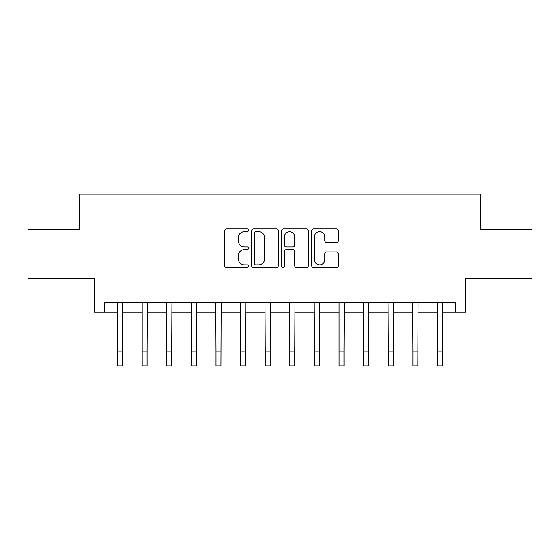 <?xml version="1.0" encoding="UTF-8"?>
<svg xmlns="http://www.w3.org/2000/svg" width="560" height="560" viewBox="0 0 560 560"><rect width="100%" height="100%" fill="white"/><g stroke="black" fill="none" stroke-linecap="round" stroke-linejoin="round"><path stroke-width="0.84" d="M248.5 230.279A1.351 1.351 0 0 0 247.149 228.928L226.618 228.928A1.932 1.932 0 0 0 224.686 230.86L224.686 265.643A1.932 1.932 0 0 0 226.618 267.582L247.149 267.582A1.351 1.351 0 0 0 248.5 266.224A1.351 1.351 0 0 0 247.149 264.873L244.489 264.873A6.181 6.181 0 0 1 238.308 258.692L238.308 255.794A6.181 6.181 0 0 1 244.489 249.606L247.149 249.606A1.351 1.351 0 0 0 248.5 248.255A1.351 1.351 0 0 0 247.149 246.904L244.489 246.904A6.181 6.181 0 0 1 238.308 240.716L238.308 237.818A6.181 6.181 0 0 1 244.489 231.637L247.149 231.637A1.351 1.351 0 0 0 248.5 230.279M336.476 242.55A1.932 1.932 0 0 0 338.408 240.618L338.408 230.86A1.932 1.932 0 0 0 336.476 228.928L313.67 228.928A1.932 1.932 0 0 0 311.738 230.86L311.738 265.643A1.932 1.932 0 0 0 313.67 267.582L336.476 267.582A1.932 1.932 0 0 0 338.408 265.643L338.408 253.855A1.932 1.932 0 0 0 336.476 251.923L326.718 251.923A1.932 1.932 0 0 0 324.786 253.855L324.786 259.707A5.166 5.166 0 0 1 319.613 264.873A5.166 5.166 0 0 1 314.447 259.707L314.447 236.803A5.166 5.166 0 0 1 319.613 231.637A5.166 5.166 0 0 1 324.786 236.803L324.786 240.618A1.932 1.932 0 0 0 326.718 242.55L336.476 242.55M104.286 312.235L104.286 302.393L455.714 302.393L455.714 312.235L465.556 312.235L465.556 278.768L532 278.768L532 229.551L480.319 229.551L480.319 194.11L79.681 194.11L79.681 229.551L28 229.551L28 278.768L94.444 278.768L94.444 312.235L117.579 312.235M278.306 230.86A1.932 1.932 0 0 0 276.374 228.928L253.575 228.928A1.932 1.932 0 0 0 251.643 230.86L251.643 265.643A1.932 1.932 0 0 0 253.575 267.582L276.374 267.582A1.932 1.932 0 0 0 278.306 265.643L278.306 230.86M283.626 228.928L306.425 228.928A1.932 1.932 0 0 1 308.357 230.86L308.357 265.643A1.932 1.932 0 0 1 306.425 267.582L296.667 267.582A1.932 1.932 0 0 1 294.735 265.643L294.735 251.538A1.932 1.932 0 0 0 292.803 249.606L286.328 249.606A1.932 1.932 0 0 0 284.396 251.538L284.396 266.224A1.351 1.351 0 0 1 283.045 267.582A1.351 1.351 0 0 1 281.694 266.224L281.694 230.86A1.932 1.932 0 0 1 283.626 228.928M122.5 312.235L142.191 312.235M147.112 312.235L166.796 312.235M171.717 312.235L191.408 312.235M196.329 312.235L216.013 312.235M220.941 312.235L240.625 312.235M245.546 312.235L265.237 312.235M270.158 312.235L289.842 312.235M294.763 312.235L314.454 312.235M319.375 312.235L339.066 312.235M343.987 312.235L363.671 312.235M368.592 312.235L388.283 312.235M393.204 312.235L412.888 312.235M417.816 312.235L437.5 312.235M442.421 312.235L455.714 312.235M255.696 231.637A1.351 1.351 0 0 0 254.345 232.988L254.345 263.522A1.351 1.351 0 0 0 255.696 264.873L258.503 264.873A6.181 6.181 0 0 0 264.684 258.692L264.684 237.818A6.181 6.181 0 0 0 258.503 231.637L255.696 231.637M294.735 236.901A5.166 5.166 0 0 0 289.569 231.728A5.166 5.166 0 0 0 284.396 236.901L284.396 244.972A1.932 1.932 0 0 0 286.328 246.904L292.803 246.904A1.932 1.932 0 0 0 294.735 244.972L294.735 236.901M117.341 302.393L117.579 351.12L122.5 351.12L122.731 302.393M117.579 351.12L117.579 365.89L122.5 365.89L122.5 351.12M141.953 302.393L142.184 302.974M142.184 351.12L147.112 351.12L147.112 365.89L142.191 365.89L142.191 302.974M147.112 351.12L147.343 302.393M166.565 302.393L166.796 351.12L171.717 351.12L171.955 302.393M166.796 351.12L166.796 365.89L171.717 365.89L171.717 351.12M191.17 302.393L191.408 351.12L196.329 351.12L196.56 302.393M191.408 351.12L191.408 365.89L196.329 365.89L196.329 351.12M215.782 302.393L216.013 351.12L220.934 351.12M216.013 351.12L216.013 365.89L220.941 365.89L221.172 302.393M240.394 302.393L240.625 351.12L245.546 351.12L245.784 302.393M240.625 351.12L240.625 365.89L245.546 365.89L245.546 351.12M264.999 302.393L265.237 351.12L270.158 351.12L270.389 302.393M265.237 351.12L265.237 365.89L270.158 365.89L270.158 351.12M289.611 302.393L289.842 351.12L294.763 351.12L295.001 302.393M289.842 351.12L289.842 365.89L294.763 365.89L294.763 351.12M314.216 302.393L314.454 351.12L319.375 351.12L319.606 302.393M314.454 351.12L314.454 365.89L319.375 365.89L319.375 351.12M338.828 302.393L339.059 302.974M339.059 351.12L343.987 351.12L343.987 365.89L339.066 365.89L339.066 302.974M343.987 351.12L344.218 302.393M363.44 302.393L363.671 351.12L368.592 351.12L368.83 302.393M363.671 351.12L363.671 365.89L368.592 365.89L368.592 351.12M388.045 302.393L388.283 351.12L393.204 351.12L393.435 302.393M388.283 351.12L388.283 365.89L393.204 365.89L393.204 351.12M412.657 302.393L412.888 351.12L417.809 351.12M412.888 351.12L412.888 365.89L417.816 365.89L418.047 302.393M437.269 302.393L437.5 351.12L442.421 351.12L442.659 302.393M437.5 351.12L437.5 365.89L442.421 365.89L442.421 351.12"/></g></svg>

